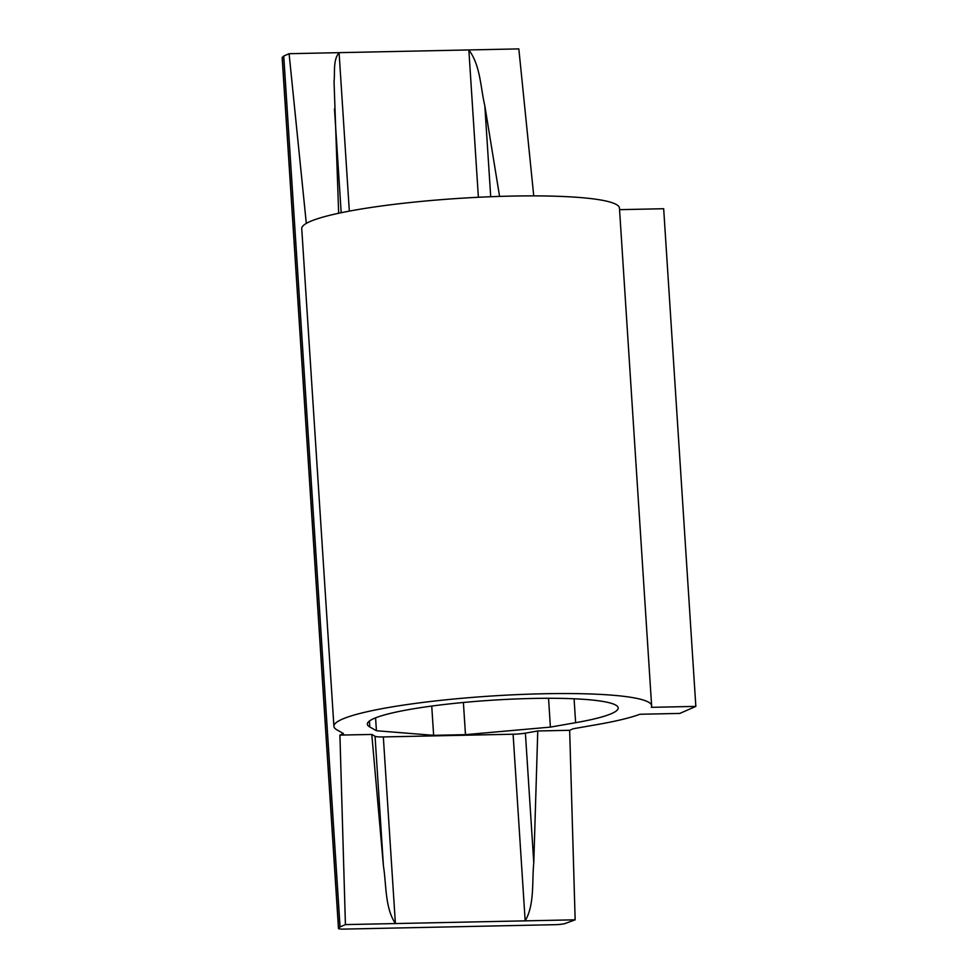 <?xml version="1.0" encoding="UTF-8"?>
<svg xmlns="http://www.w3.org/2000/svg" width="978" height="978" viewBox="0 0 978 978"><rect width="100%" height="100%" fill="white"/><g stroke="black" fill="none" stroke-linecap="round" stroke-linejoin="round"><path stroke-width="1.47" d="M533.744 195.881L518.829 48.9L289.097 53.704L283.742 56.052L340.063 926.948L338.571 928.293A8.374 1.051 -3.7 0 0 338.474 928.464L282.153 57.568A8.374 1.051 -3.7 0 1 282.251 57.384L338.571 928.293M283.742 56.052L282.251 57.384M338.669 213.253L334.048 81.797C335.063 72.164 332.887 60.086 339.085 52.653L349.329 211.114M289.097 53.704L306.31 223.4M513.095 734.221L525.174 920.848C534.758 904.442 531.849 882.107 533.78 862.792L537.766 730.969L525.394 733.133A12.567 1.589 -3.7 0 1 513.095 734.221L383.327 736.935L395.393 923.562C384.88 907.572 386.481 885.139 383.425 865.933L371.799 734.441L339.916 735.101L345.417 924.601L575.15 919.809L565.027 923.562A8.374 1.051 -3.7 0 1 555.015 924.687L344.158 929.1A8.374 1.051 -3.7 0 1 338.474 928.464M478.376 197.275L468.853 49.939C480.491 65.44 480.442 87.189 484.831 105.82L499.587 196.407M575.15 919.809L569.661 730.297L537.766 730.969M383.327 736.935A12.567 1.589 -3.7 0 1 375.051 736.275L371.799 734.441M569.661 730.297L573.181 728.757L597.717 724.466A159.194 20.061 -3.7 0 0 639.905 714.258L679.796 713.427L695.847 706.397L663.671 208.73L619.551 209.659M695.847 706.397L651.275 707.326A159.194 20.061 -3.7 0 0 651.629 705.774L619.453 208.106A159.194 20.061 -3.7 0 0 459.293 198.363A159.194 20.061 -3.7 0 0 301.737 228.656L333.914 726.312A159.194 20.061 -3.7 0 1 491.482 696.018A159.194 20.061 -3.7 0 1 651.629 705.774M339.916 735.101L343.449 733.561L337.019 729.906A159.194 20.061 -3.7 0 1 333.914 726.312M575.626 722.693L550.394 727.106L465.479 734.661L433.633 735.334L376.42 730.737L369.806 726.984A125.673 15.844 -3.7 0 1 367.361 724.148A125.673 15.844 -3.7 0 1 491.751 700.236A125.673 15.844 -3.7 0 1 618.194 707.938A125.673 15.844 -3.7 0 1 575.626 722.693L574.074 698.781M433.633 735.334L431.738 706.055M465.479 734.661L463.389 702.485M550.394 727.106L548.536 698.28M376.42 730.737L375.589 717.84M345.417 924.601L340.063 926.948M341.188 212.715L334.476 108.961M490.711 196.725L484.831 105.82M383.425 865.933L375.051 736.275M533.78 862.792L525.394 733.133M369.806 726.984L369.415 721.018"/></g></svg>

